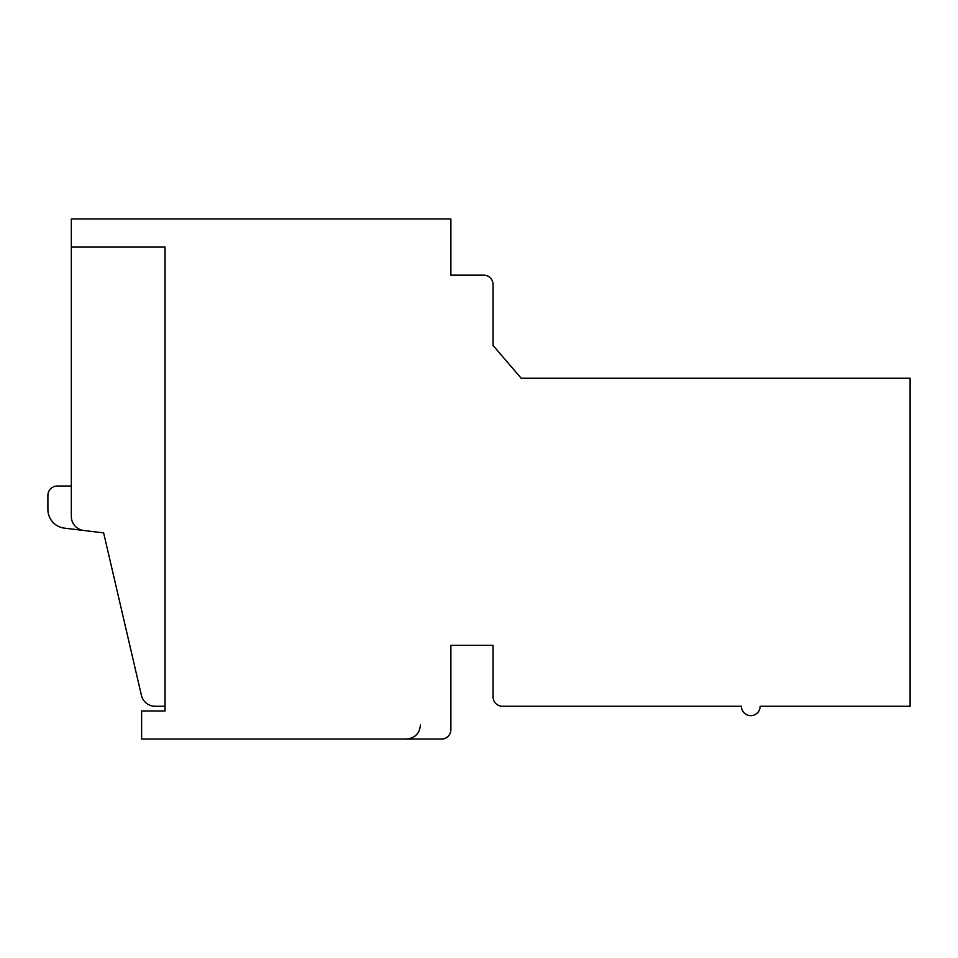 <?xml version="1.0" encoding="UTF-8"?>
<svg xmlns="http://www.w3.org/2000/svg" width="958" height="958" viewBox="0 0 958 958"><rect width="100%" height="100%" fill="white"/><g stroke="black" fill="none" stroke-linecap="round" stroke-linejoin="round"><path stroke-width="1.44" d="M141.616 739.061L441.518 739.061A9.376 9.376 0 0 0 450.883 729.697L450.883 645.345L493.059 645.345L493.059 696.897A9.376 9.376 0 0 0 502.435 706.262L741.408 706.262A9.376 9.376 0 0 0 750.785 715.638A9.376 9.376 0 0 0 760.149 706.262L910.1 706.262L910.1 378.254L521.176 378.254L493.059 345.455L493.059 284.538A9.376 9.376 0 0 0 483.682 275.162L450.883 275.162L450.883 218.939L71.335 218.939L71.335 247.044L165.051 247.044L165.051 710.956L141.616 710.956L141.616 739.061M392.313 739.061L441.518 739.061M71.335 486.029L57.276 486.029A9.376 9.376 0 0 0 47.9 495.406L47.9 509.524A18.741 18.741 0 0 0 64.39 528.133L103.632 532.888L141.437 695.388A14.059 14.059 0 0 0 155.124 706.262L165.004 706.262L165.004 247.092L71.335 247.092L71.335 516.518A14.059 14.059 0 0 0 83.693 530.469M450.883 645.345L450.883 729.697M420.43 725.002C419.676 733.469 414.982 738.151 406.372 739.061"/></g></svg>
